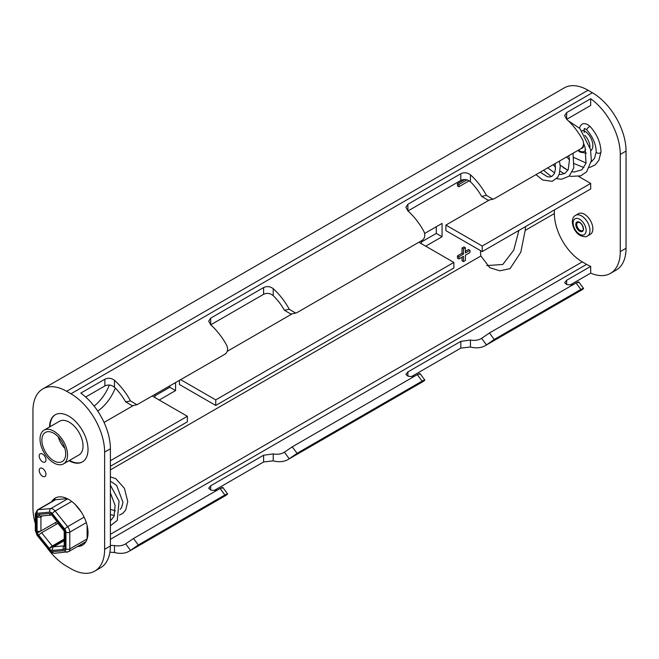 <?xml version="1.0" encoding="UTF-8"?>
<svg xmlns="http://www.w3.org/2000/svg" width="659" height="659" viewBox="0 0 659 659"><rect width="100%" height="100%" fill="white"/><g stroke="black" fill="none" stroke-linecap="round" stroke-linejoin="round"><path stroke-width="0.99" d="M77.482 546.517A27.208 15.709 -120 0 0 82.391 545.248A27.208 15.709 -120 0 0 86.56 523.444A27.208 15.709 -120 0 0 68.783 499.464A27.208 15.709 -120 0 0 55.183 498.113A27.208 15.709 -120 0 0 51.624 501.73M55.949 497.718A27.208 15.709 -120 0 0 53.115 500.873M69.006 460.707A27.208 15.709 -120 0 0 82.391 461.926A27.208 15.709 -120 0 0 86.56 440.121A27.208 15.709 -120 0 0 68.783 416.15A27.208 15.709 -120 0 0 55.183 414.799A27.208 15.709 -120 0 0 49.549 427.007M42.571 468.5A4.761 2.751 -120 0 0 40.191 468.261A4.761 2.751 -120 0 0 39.458 472.075A4.761 2.751 -120 0 0 42.571 476.276A4.761 2.751 -120 0 0 44.952 476.506A4.761 2.751 -120 0 0 45.685 472.692A4.761 2.751 -120 0 0 42.571 468.5M42.571 454.059A4.761 2.751 -120 0 0 40.191 453.82A4.761 2.751 -120 0 0 39.458 457.634A4.761 2.751 -120 0 0 42.571 461.835A4.761 2.751 -120 0 0 44.952 462.066A4.761 2.751 -120 0 0 45.685 458.252A4.761 2.751 -120 0 0 42.571 454.059M97.697 411.035A31.805 18.361 120 0 0 115.276 388.06M94.122 406.092A31.805 18.361 120 0 0 109.378 385.054M480.559 250.634A31.805 18.361 120 0 0 480.897 255.98L489.81 267.711L499.86 270.816L510.058 268.641L520.808 252.191L525.165 230.419A31.805 18.361 120 0 0 525.503 226.614M486.762 265.593L502.809 264.457L513.765 250.132L518.872 230.444M227.215 351.338L292.234 313.799M179.421 380.49L179.421 384.485L215.74 405.458L215.74 399.898L453.845 262.43L418.877 242.24M104.064 422.435L133.497 405.45M554.376 209.941L554.376 213.557A39.458 22.777 -120 0 0 582.276 261.878L586.609 264.374A39.458 22.777 -120 0 0 590.695 266.393L566.641 280.273L566.641 284.499L564.648 282.769L566.641 280.273M489.456 199.941L445.904 225.081L445.904 230.634L482.223 251.598L482.223 246.046L590.695 183.424L578.635 176.455M175.574 382.714L175.574 390.598L159.214 400.038M154.89 394.659L154.89 397.542M424.66 233.459L442.057 223.409L442.057 236.746L425.706 246.186M421.373 240.799L421.373 243.69M458.895 258.962L458.895 256.738L457.453 255.906L457.453 258.13L458.895 258.962L463.466 256.326L463.466 261.598L462.025 260.766L462.025 257.158M457.453 255.906L462.025 253.27L462.025 247.99L463.944 246.878L465.386 247.71L465.386 252.99L469.958 250.354L468.516 249.522L465.386 251.326M457.453 183.696L457.453 185.92L458.895 186.752L458.895 184.528L457.453 183.696L464.71 179.512M436.291 226.745L436.291 233.41L442.057 236.746M169.8 386.05L169.8 387.261L175.574 390.598M436.291 233.41L421.373 242.018M46.913 547.514A47.621 27.497 -120 0 0 66.625 566.254L70.95 568.75A47.621 27.497 -120 0 0 94.756 571.114A47.621 27.497 -120 0 0 104.624 549.309L104.624 452.107A47.621 27.497 -120 0 0 70.95 393.794L66.625 391.289A47.621 27.497 -120 0 0 42.81 388.934A47.621 27.497 -120 0 0 32.95 410.73L32.95 507.932A47.621 27.497 -120 0 0 35.331 523.658M169.8 387.261L154.89 395.878M180.772 379.716L215.74 399.898M445.904 225.081L482.223 246.046M567.877 170.244L563.198 167.543M453.845 262.43L453.845 267.982L215.74 405.458M590.695 183.424L590.695 188.976L482.223 251.598M85.67 397.023L104.863 385.943L104.863 379.222L80.81 393.102A47.621 27.497 60 0 1 110.391 448.779L110.391 545.981A47.621 27.497 60 0 1 100.53 567.778L94.756 571.114M566.699 119.312L590.695 105.456L590.695 98.726A47.621 27.497 60 0 1 620.276 154.404L620.276 251.598A47.621 27.497 60 0 1 610.415 273.403A47.621 27.497 60 0 1 590.695 273.114L590.695 266.393M110.391 545.38L114.485 545.545A39.458 22.777 -120 0 0 125.309 544.046A39.458 22.777 -120 0 0 125.663 543.84L133.513 538.485L138.291 544.977L224.876 494.983L220.098 488.492C222.931 487.092 223.525 487.026 221.869 488.294M566.641 284.499A39.458 22.777 -120 0 0 573.363 284.531M580.834 289.474L494.25 339.467L486.457 344.904A47.621 27.497 60 0 1 485.354 345.604L581.551 290.067A47.621 27.497 -120 0 0 582.663 289.359C584.269 288.016 583.66 288.057 580.834 289.474L576.048 282.983C578.89 281.582 579.483 281.517 577.819 282.785M576.048 282.983L489.464 332.976L494.25 339.467M486.457 344.904L481.614 338.331L489.464 332.976M481.614 338.331A39.458 22.777 60 0 1 481.268 338.537A39.458 22.777 60 0 1 470.435 340.036L470.435 347.005L460.822 348.1L411.644 376.487M460.822 348.1L460.822 341.37L470.435 340.036M460.822 341.37L407.905 371.923L407.905 376.141L405.911 374.411L407.905 371.923M407.905 376.141A39.458 22.777 -120 0 0 414.626 376.182M422.098 381.124L297.028 453.326L289.243 458.763A47.621 27.497 60 0 1 288.131 459.471L422.814 381.709A47.621 27.497 -120 0 0 423.926 381.009C425.533 379.666 424.923 379.699 422.098 381.124L417.312 374.633C420.154 373.225 420.747 373.159 419.083 374.427M417.312 374.633L292.25 446.835L297.028 453.326M289.243 458.763L284.4 452.189L292.25 446.835M284.4 452.189A39.458 22.777 60 0 1 284.045 452.404A39.458 22.777 60 0 1 273.221 453.903L273.221 460.863L263.6 461.959L214.43 490.354M263.6 461.959L263.6 455.237L273.221 453.903M263.6 455.237L210.691 485.782L210.691 490.008L208.697 488.278L210.691 485.782M217.412 490.049A39.458 22.777 60 0 1 210.691 490.008M220.098 488.492L133.513 538.485M485.354 345.604A47.621 27.497 60 0 1 470.435 347.005M114.485 545.545L114.485 552.514A47.621 27.497 -120 0 0 129.395 551.113A47.621 27.497 -120 0 0 130.507 550.413L125.663 543.84M222.816 487.429L227.61 493.937L226.712 494.868A47.621 27.497 60 0 1 225.6 495.576L129.395 551.113M288.131 459.471A47.621 27.497 60 0 1 273.221 460.863M125.663 401.899L130.507 400.911L136.957 404.741L132.171 405.713L125.663 401.899A39.458 22.777 -120 0 0 114.485 387.278C111.371 384.823 108.167 384.378 104.863 385.943M210.74 324.821L263.6 294.301L263.6 287.571C266.862 286.006 270.075 286.377 273.221 288.667A47.621 27.497 60 0 1 289.243 309.269L295.693 313.099L297.028 312.588L422.098 240.387C424.923 238.311 425.533 235.354 423.926 231.507A47.621 27.497 -120 0 0 407.905 210.905L405.911 207.272L407.905 204.257L460.822 173.712C464.084 172.147 467.289 172.51 470.435 174.808A47.621 27.497 60 0 1 486.457 195.402L492.907 199.232L494.25 198.73L580.834 148.736C583.66 146.66 584.269 143.703 582.663 139.865A47.621 27.497 -120 0 0 566.641 119.263L564.648 115.622L566.641 112.615L590.695 98.726M273.221 288.667L273.221 295.636C270.108 293.173 266.903 292.728 263.6 294.301M273.221 295.636A39.458 22.777 60 0 1 284.4 310.249L289.243 309.269M295.693 313.099L290.907 314.071L284.4 310.249M407.962 210.954L460.822 180.434L460.822 173.712M470.435 174.808L470.435 181.769C467.33 179.314 464.125 178.869 460.822 180.434M470.435 181.769A39.458 22.777 60 0 1 481.614 196.39L486.457 195.402M492.907 199.24L488.13 200.204L481.614 196.39M610.415 273.403L616.19 270.066A47.621 27.497 -120 0 0 626.05 248.27L626.05 151.068A47.621 27.497 -120 0 0 592.375 92.746L588.05 90.25A47.621 27.497 -120 0 0 564.244 87.886L42.81 388.934M138.291 544.977L130.507 550.413M114.485 552.514L109.921 552.201M590.695 273.114L570.381 284.845M582.663 289.359L583.569 288.428L578.775 281.92M423.926 381.009L424.833 380.07L420.038 373.562M226.712 494.868C228.319 493.525 227.701 493.566 224.876 494.983M104.863 379.222C108.125 377.656 111.338 378.019 114.485 380.317L114.485 387.278M130.507 400.911A47.621 27.497 -120 0 0 114.485 380.317M136.957 404.741L224.876 354.245C227.701 352.178 228.311 349.212 226.712 345.374A47.621 27.497 60 0 0 210.691 324.772L208.697 321.131L210.691 318.124L263.6 287.571M110.391 460.723L187.362 416.282L152.394 396.1M187.362 416.282L187.362 421.842L110.391 466.275M463.466 261.598L465.386 260.486L465.386 255.214L469.958 252.57L469.958 250.354M458.895 256.738L463.466 254.102L463.466 248.822L462.025 247.99M463.466 248.822L465.386 247.71M463.466 254.102L462.025 253.27M467.017 179.841L458.895 184.528M469.2 180.805L458.895 186.752M78.973 545.66A27.208 15.709 -120 0 0 83.116 544.779M587.507 235.947L590.39 234.274A11.903 6.87 -120 0 0 592.219 224.735A11.903 6.87 -120 0 0 584.442 214.249A11.903 6.87 -120 0 0 578.487 213.656L575.604 215.328A11.903 6.87 60 0 1 581.559 215.913A11.903 6.87 60 0 1 589.335 226.408A11.903 6.87 60 0 1 587.507 235.947C586.601 237.133 584.162 236.976 580.192 235.494C572.836 231.564 569.401 218.261 575.604 215.328M600.316 152.872A2.381 1.376 0 0 0 600.613 152.666L601.016 151.899C600.687 142.83 597.103 134.403 590.275 126.635A2.381 0.708 -42.8 0 0 589.204 126.858A2.381 0.708 -42.8 0 0 587.326 128.505A2.381 0.708 -42.8 0 0 586.782 129.864C592.82 136.833 595.975 144.173 596.247 151.899A2.381 1.376 0 0 0 596.947 152.872A2.381 1.376 0 0 0 600.316 152.872M590.793 150.697A11.903 6.87 -120 0 0 592.103 141.042A11.903 6.87 -120 0 0 584.442 130.935A11.903 6.87 -120 0 0 584.179 130.787M69.483 460.427A27.208 15.709 -120 0 0 82.63 461.786M53.783 462.915A19.457 11.236 -120 0 0 63.511 463.878A19.457 11.236 -120 0 0 66.493 448.285A19.457 11.236 -120 0 0 53.783 431.143A19.457 11.236 -120 0 0 44.054 430.179A19.457 11.236 -120 0 0 41.072 445.764A19.457 11.236 -120 0 0 53.783 462.915M63.511 463.878L78.998 454.932A19.457 11.236 -120 0 0 81.98 439.347A19.457 11.236 -120 0 0 69.269 422.197A19.457 11.236 -120 0 0 59.541 421.241L44.054 430.179M64.829 448.285A16.837 9.72 60 0 1 58.223 436.826M53.783 433.276A16.837 9.72 -120 0 0 45.364 432.444A16.837 9.72 -120 0 0 42.786 445.937A16.837 9.72 -120 0 0 53.783 460.773A16.837 9.72 -120 0 0 62.201 461.605A16.837 9.72 -120 0 0 64.78 448.112A16.837 9.72 -120 0 0 53.783 433.276M55.422 414.668A27.208 15.709 -120 0 0 50.026 426.727M37.299 513.27A3.328 1.919 -120 0 0 36.121 514.943L36.121 531.689A3.328 1.919 -120 0 0 37.299 534.721L49.862 550.347A3.328 1.919 -120 0 0 51.04 551.394A3.328 1.919 -120 0 0 52.209 551.707L64.771 550.586A3.328 1.919 -120 0 0 65.949 548.906L65.949 532.167A3.328 1.919 -120 0 0 64.771 529.136L52.209 513.509A3.328 1.919 -120 0 0 49.862 512.15L37.299 513.27A2.718 2.15 -95.1 0 1 38.263 509.679A6.046 3.493 60 0 0 37.374 509.959L54.697 499.959A6.046 3.493 60 0 1 55.578 499.687L67.243 498.641M81.469 512.29L74.978 504.217M87.112 539.029A6.046 3.493 -120 0 0 87.112 538.914L87.112 525.495M55.578 499.687L38.263 509.679L50.825 508.559A6.046 3.493 60 0 1 52.959 509.135A6.046 3.493 60 0 1 55.101 511.03L67.655 526.656A6.046 3.493 60 0 1 69.796 532.167L69.796 548.906A6.046 3.493 60 0 1 68.544 551.682L85.859 541.682A6.046 3.493 -120 0 0 85.958 541.624M56.526 524.152L55.323 522.653M64.977 530.676A2.718 1.573 0 0 0 64.187 531.78A2.718 1.573 0 0 0 64.986 532.892L64.986 530.684L63.33 528.617A2.718 0.577 141.2 0 0 63.132 529.21L52.498 515.981A2.718 0.577 -38.8 0 1 52.695 515.387L51.04 513.328L49.376 513.476A2.718 2.15 84.9 0 0 51.542 515.074L40.907 516.022A2.718 2.15 -95.1 0 1 38.741 514.424L37.085 514.572L37.085 516.78A2.718 1.573 -0 0 0 40.932 516.78L40.932 530.965A2.718 1.573 180 0 1 37.085 530.965L37.085 533.172L38.741 535.232A2.718 0.577 -38.8 0 1 41.632 532.752L57.934 523.345L64.327 531.286M41.632 532.752L52.267 545.99A2.718 0.577 141.2 0 0 49.376 548.469L51.04 550.529L52.695 550.38A2.718 2.15 -95.1 0 1 53.659 546.789L64.187 540.709M52.267 545.99L64.187 539.103M40.932 516.78L42.489 515.882M40.932 530.965L57.053 521.656M64.187 545.899A2.718 2.15 84.9 0 0 63.33 549.433L64.986 549.285L64.986 547.069A2.718 1.573 180 0 1 64.187 545.957L64.187 531.78M64.986 548.469L63.33 549.433L52.695 550.38M64.187 539.919L49.376 548.469L38.741 535.232M52.506 549.68L51.04 550.529M40.726 531.072L37.085 533.172M39.408 515.445L37.085 516.78L37.085 530.965M51.542 515.074A2.718 2.15 84.9 0 0 52.259 514.852M63.132 529.21A2.718 0.577 141.2 0 0 63.758 529.152M110.391 469.883L480.897 255.98M525.165 230.419L554.376 213.557M110.391 539.317L586.609 264.374M620.276 251.598L626.05 248.27M620.276 154.404L626.05 151.068M104.624 549.309L110.391 545.981M104.624 452.107L110.391 448.779M70.95 393.794L592.375 92.746M66.625 391.289L588.05 90.25M110.391 534.317L582.276 261.878M566.641 112.615L566.641 119.263M407.905 204.257L407.905 210.905M210.691 318.124L210.691 324.772M579.632 234.242A9.185 5.305 -120 0 0 586.123 230.493A9.185 5.305 -120 0 0 579.632 219.249A9.185 5.305 -120 0 0 573.141 222.997A9.185 5.305 -120 0 0 579.632 234.242M579.632 222.305A5.445 3.138 60 0 1 583.479 228.97A5.445 3.138 60 0 1 579.632 231.185A5.445 3.138 60 0 1 575.785 224.521A5.445 3.138 60 0 1 579.632 222.305M580.109 230.353A4.761 2.751 -120 0 0 582.49 230.592C583.676 231.416 583.956 225.411 579.772 222.61L577.729 222.347A4.761 2.751 -120 0 0 577.004 226.161A4.761 2.751 -120 0 0 580.109 230.353M586.782 129.864L584.393 128.398L584.179 129.452A2.381 1.376 180 0 1 583.479 130.424A2.381 1.376 180 0 1 581.815 130.828M583.429 144.931A5.445 3.138 60 0 1 581.345 148.399M582.375 147.336A4.761 2.751 -120 0 0 582.49 147.278L583.281 145.524M578.445 150.12A9.185 5.305 -120 0 0 579.632 150.927A9.185 5.305 -120 0 0 585.694 149.626M584.821 135.252A11.903 6.87 60 0 1 589.97 147.245M49.862 550.347A2.718 0.577 141.2 0 0 49.664 550.94L37.102 535.314A2.718 0.577 141.2 0 1 37.299 534.721M49.862 512.15A2.718 2.15 -95.1 0 1 50.825 508.559L67.646 498.847M65.949 548.906A2.718 1.573 180 0 0 69.796 548.906L87.112 538.914M65.949 532.167A2.718 1.573 180 0 0 69.796 532.167L86.313 522.628M64.771 529.136A2.718 0.577 141.2 0 1 67.655 526.656L84.13 517.142M52.209 513.509A2.718 0.577 141.2 0 1 55.101 511.03L71.732 501.425M53.659 546.789L64.187 545.85M38.741 514.424L49.376 513.476M52.695 515.387L63.33 528.617M64.986 532.892L64.986 547.069M36.121 514.943A2.718 1.573 180 0 1 35.331 513.831L37.374 509.959M36.121 531.689A2.718 1.573 180 0 1 35.331 530.577L35.331 513.831M67.655 551.954A2.718 2.15 -95.1 0 1 66.938 552.184A2.718 2.15 -95.1 0 1 64.771 550.586M68.544 551.682L54.376 553.305A2.718 2.15 -95.1 0 1 52.209 551.707M579.525 128.11L580.464 125.712L582.012 124.279C582.993 123.324 584.92 123.431 587.795 124.617L590.275 126.635M535.981 174.635L542.662 179.981L552.16 181.34L557.547 177.493L559.334 173.869L560.249 166.603L559.466 161.076M543.535 170.269L551.377 176.587M556.558 178.688L561.534 179.232L569.187 176.134L573.816 167.831L573.033 153.242M553.165 164.717L555.521 167.246M559.985 171.093L564.195 173.77M569.401 175.945L571.139 176.381L580.785 175.838L586.658 171.801L591.345 160.722L590.555 149.544L579.895 128.513L568.33 120.828M566.608 156.949L569.5 159.898M574.351 163.696L583.956 167.575M589.467 167.551L595.135 164.948L598.866 160.302L601.008 151.941M584.179 132.558L584.179 129.452M577.869 150.45L580.192 152.171L586.395 153.127M596.247 151.875L594.467 158.44L591.189 161.9M586.082 163.02L573.981 157.526M583.577 143.283L585.085 147.443L586.024 163.243L581.905 169.783L574.228 172.024L572.44 171.793M567.86 170.286L560.158 165.096M568.775 155.697L569.491 159.84L568.231 169.569L565.224 173.185L561.155 174.478L559.161 174.355M554.639 172.913L547.769 167.831M555.158 163.564L555.43 169.338L554.334 173.63L551.954 176.315L550.076 176.933L547.456 176.777L540.207 172.197M54.376 553.305L51.6 552.637L49.664 550.94M110.391 524.111L110.391 512.545M110.391 525.791L117.253 520.429L119.065 501.186L110.391 485.156M110.704 514.646L114.386 515.527M119.493 515.099L122.813 513.361L125.638 510.124L127.764 501.59L124.419 488.319L115.795 478.689L110.391 476.869M110.91 520.272L114.081 516.285L115.094 505.395L110.391 492.907M110.391 509.358L115.358 510.84M120.16 509.382L121.627 507.554L122.969 502.347L116.684 485.502L111.717 481.968L110.391 481.647M35.331 530.577L37.102 535.314"/></g></svg>
